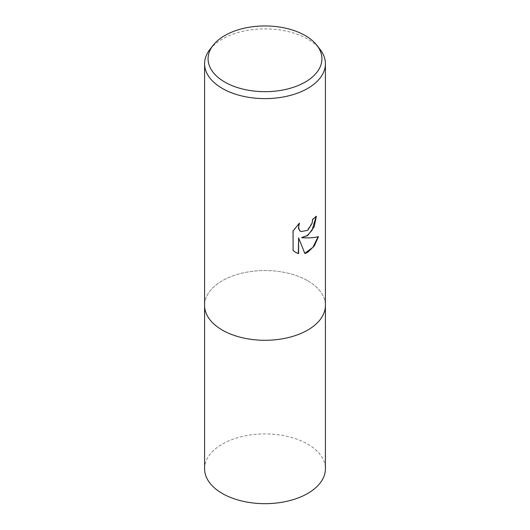 <?xml version="1.0" encoding="UTF-8"?>
<svg xmlns="http://www.w3.org/2000/svg" width="530" height="530" viewBox="0 0 530 530"><rect width="100%" height="100%" fill="white"/><g stroke="black" fill="none" stroke-linecap="round" stroke-linejoin="round"><path stroke-width="0.4" stroke-dasharray="2.65 1.99" d="M209.86 49.509A60.407 34.874 180 0 1 222.289 39.087A60.407 34.874 180 0 1 307.711 39.087A60.407 34.874 180 0 1 320.14 49.509M307.711 280.761A60.407 34.874 180 0 1 325.407 305.419A60.407 34.874 180 0 0 288.115 273.202A60.407 34.874 180 0 0 222.289 280.761A60.407 34.874 180 0 0 204.593 305.419A60.407 34.874 180 0 1 241.885 273.202A60.407 34.874 180 0 1 307.711 280.761M316.118 216.505L316.118 216.094A60.029 34.655 180 0 1 312.448 219.155L311.812 223.196L307.115 230.431L300.801 231.497M298.9 223.633L292.812 230.802L293.09 250.425M318.119 236.758L318.192 236.506C314.098 237.612 308.586 237.963 301.656 237.566M292.812 250.259L295.561 252.399M298.337 237.731L304.79 253.314M204.593 468.792A60.407 34.874 180 0 1 222.289 444.133A60.407 34.874 180 0 1 288.115 436.574A60.407 34.874 180 0 1 325.407 468.792"/><path stroke-width="0.79" d="M316.96 45.401L320.14 49.509A60.407 34.874 180 0 1 325.407 63.746A60.407 34.874 180 0 1 307.711 88.411A60.407 34.874 180 0 1 222.289 88.411A60.407 34.874 180 0 1 204.593 63.746A60.407 34.874 180 0 1 209.86 49.509L213.04 45.401A56.915 32.86 180 0 1 224.753 35.576A56.915 32.86 180 0 1 316.96 45.401A56.915 32.86 180 0 1 305.247 82.051A56.915 32.86 180 0 1 232.723 85.88A56.915 32.86 180 0 1 213.04 45.401M325.407 63.746L325.407 305.419A60.407 34.874 180 0 1 307.711 330.077A60.407 34.874 180 0 1 241.885 337.636A60.407 34.874 180 0 1 204.593 305.419L204.593 468.792A60.407 34.874 180 0 0 241.885 501.016A60.407 34.874 180 0 0 307.711 493.457A60.407 34.874 180 0 0 325.407 468.792L325.407 305.419A60.407 34.874 180 0 1 288.115 337.636A60.407 34.874 180 0 1 222.289 330.077A60.407 34.874 180 0 1 204.593 305.419L204.593 63.746M301.928 237.725C308.851 238.116 314.369 237.765 318.477 236.665L314.277 245.966L307.711 252.326L304.869 253.525L298.609 237.89L298.609 253.665L295.7 252.479L293.09 250.425L293.09 230.967L299.443 223.097L298.589 226.959L299.205 229.735L299.96 230.808L300.934 231.577L307.711 230.325L312.077 223.349L312.713 219.307A60.407 34.874 0 0 0 316.39 216.247L314.171 226.827L307.711 235.545L301.656 237.566L307.248 235.532L312.031 230.318L316.118 216.505M300.801 231.497L299.688 230.649L298.469 228.258L298.9 223.633M295.561 252.399L298.337 253.506L298.609 237.89M304.79 253.314L312.905 247.338L318.119 236.758"/></g></svg>
